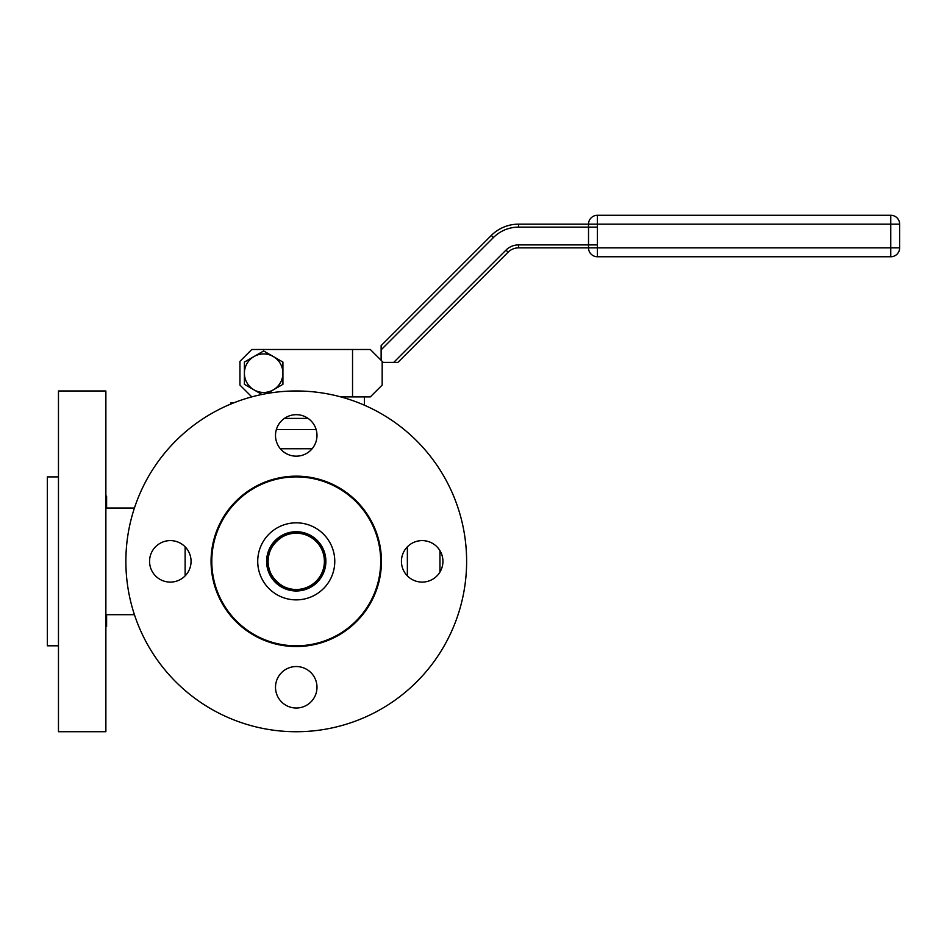 <?xml version="1.0" encoding="UTF-8"?>
<svg xmlns="http://www.w3.org/2000/svg" width="947" height="947" viewBox="0 0 947 947"><rect width="100%" height="100%" fill="white"/><g stroke="black" fill="none" stroke-linecap="round" stroke-linejoin="round"><path stroke-width="1.42" d="M185.127 575.871L185.127 546.833M407.364 546.833L407.364 575.871M230.926 403.99L230.926 402.83L233.814 402.83M280.359 448.76L312.131 448.76M276.37 429.5L316.12 429.5M211.797 561.358A84.449 84.449 0 0 1 338.47 488.214A84.449 84.449 0 0 1 338.47 634.49A84.449 84.449 0 0 1 211.797 561.358M257.726 561.358A38.519 38.519 0 0 1 315.505 527.988A38.519 38.519 0 0 1 315.505 594.716A38.519 38.519 0 0 1 257.726 561.358M266.616 561.358A29.629 29.629 0 0 1 311.066 535.694A29.629 29.629 0 0 1 311.066 587.01A29.629 29.629 0 0 1 266.616 561.358M134.438 614.686L106.609 614.686L106.609 626.535L105.875 626.535M105.875 496.169L106.609 496.169L106.609 508.018L134.438 508.018M58.465 476.909L47.35 476.909L47.35 645.795L58.465 645.795M296.245 589.496C282.324 590.762 266.841 575.279 268.096 561.358C266.841 547.425 282.324 531.942 296.245 533.208A28.15 28.15 0 0 1 320.631 575.433A28.15 28.15 0 0 1 271.872 575.433A28.15 28.15 0 0 1 296.245 533.208A28.15 28.15 0 0 1 324.395 561.358A28.15 28.15 0 0 1 296.245 589.496C288.018 590.632 268.486 582.192 268.096 561.358C268.486 540.512 288.018 532.072 296.245 533.208A28.15 28.15 0 0 1 324.395 561.358A28.15 28.15 0 0 1 296.245 589.496A28.15 28.15 0 0 1 268.096 561.358A28.15 28.15 0 0 0 296.245 589.496M276.252 541.53A28.15 28.15 0 0 1 320.631 575.433A28.15 28.15 0 0 1 271.872 575.433A28.15 28.15 0 0 1 296.245 533.208A28.15 28.15 0 0 0 276.252 541.53M439.953 572.035L439.953 550.669M284.372 418.408L308.118 418.408M58.465 390.981L58.465 731.723L105.875 731.723L105.875 390.981L58.465 390.981M125.868 561.358A170.377 170.377 0 0 1 381.44 413.803A170.377 170.377 0 0 1 381.44 708.901A170.377 170.377 0 0 1 125.868 561.358M170.318 540.607A20.739 20.739 0 0 0 152.349 571.728A20.739 20.739 0 0 0 188.275 571.728A20.739 20.739 0 0 0 170.318 540.607M275.506 687.285A20.739 20.739 0 0 0 306.615 705.243A20.739 20.739 0 0 0 306.615 669.316A20.739 20.739 0 0 0 275.506 687.285M422.173 582.097A20.739 20.739 0 0 0 440.142 550.976A20.739 20.739 0 0 0 404.215 550.976A20.739 20.739 0 0 0 422.173 582.097M316.985 435.419A20.739 20.739 0 0 0 285.876 417.461A20.739 20.739 0 0 0 285.876 453.388A20.739 20.739 0 0 0 316.985 435.419M211.063 561.358A85.183 85.183 0 0 1 338.837 487.575A85.183 85.183 0 0 1 338.837 635.129A85.183 85.183 0 0 1 211.063 561.358M340.79 396.9L370.324 396.9L382.174 385.05L382.174 361.352L370.324 349.49L251.795 349.49L239.946 361.352L239.946 385.05L251.784 396.876M352.544 349.49L352.544 396.9M382.174 361.352L383.227 362.393L397.894 362.393L508.077 252.21A14.821 14.821 0 0 1 518.554 247.865L890.76 247.865L890.76 256.755L597.415 256.755L597.415 224.155L588.525 224.155A8.89 8.89 0 0 1 597.415 215.277L597.415 224.155L890.76 224.155L890.76 215.277A8.89 8.89 0 0 1 899.65 224.155A8.89 8.89 0 0 0 890.76 215.277L597.415 215.277A8.89 8.89 0 0 0 588.525 224.155L518.554 224.155A38.519 38.519 0 0 0 491.315 235.448L381.132 345.631L381.132 360.298M393.703 362.393L505.982 250.115A17.78 17.78 0 0 1 518.554 244.906L597.415 244.906M597.415 227.126L518.554 227.126A35.56 35.56 0 0 0 493.411 237.543L381.132 349.822M588.525 224.155L588.525 247.865A8.89 8.89 0 0 0 597.415 256.755M899.65 247.865L890.76 247.865L890.76 224.155L899.65 224.155L899.65 247.865A8.89 8.89 0 0 1 890.76 256.755M364.394 396.9L364.394 405.198M261.964 394.461L244.397 384.316L244.397 362.074L263.657 350.958L282.916 362.074L282.916 384.316L266.995 393.502M273.281 389.88A19.26 19.26 0 0 1 244.397 373.201A19.26 19.26 0 0 1 273.281 356.522A19.26 19.26 0 0 1 273.281 389.88M296.245 532.013A29.333 29.333 0 0 1 321.649 576.025A29.333 29.333 0 0 1 270.842 576.025A29.333 29.333 0 0 1 296.245 532.013M491.315 235.448L493.411 237.543M518.554 224.155L518.554 227.126M518.554 247.865L518.554 244.906M508.077 252.21L505.982 250.115"/></g></svg>

